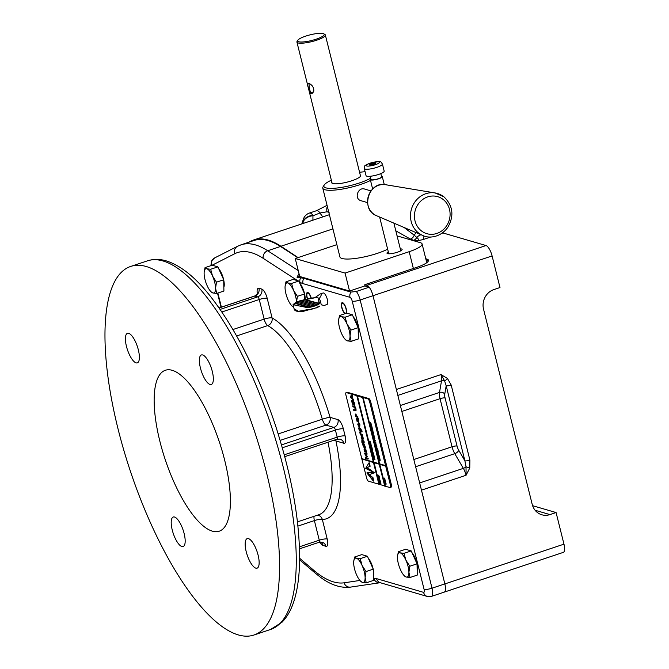 <?xml version="1.0" encoding="UTF-8"?>
<svg xmlns="http://www.w3.org/2000/svg" width="669" height="669" viewBox="0 0 669 669"><rect width="100%" height="100%" fill="white"/><g stroke="black" fill="none" stroke-linecap="round" stroke-linejoin="round"><path stroke-width="1" d="M375.552 163.746L369.547 165L369.965 164.122L373.177 163.044L375.97 162.86L375.552 163.746M373.177 163.044L373.519 164.423M369.965 164.122L370.174 164.959M382.417 164.03L384.182 171.113A9.341 1.999 166 0 1 375.593 175.311A9.341 1.999 166 0 1 366.052 175.638L364.287 168.555C365.266 164.975 362.774 166.589 369.94 163.169C382.225 160.644 380.36 161.329 382.417 164.03A9.341 1.999 166 0 1 373.829 168.228A9.341 1.999 166 0 1 364.287 168.555M380.82 173.622L381.614 176.775A5.477 1.171 166 0 1 376.572 179.233A5.477 1.171 166 0 1 370.977 179.426L370.191 176.273M381.464 176.181A6.18 1.321 166 0 1 382.283 176.608A6.18 1.321 166 0 1 376.614 179.384A6.18 1.321 166 0 1 370.3 179.593A6.18 1.321 166 0 1 370.827 178.832M365.09 285.847L349.544 291.04L299.72 276.481L295.246 258.535L336.867 244.637M397.068 235.881L420.408 242.696A21.926 4.683 166 0 1 422.089 243.934A21.926 4.683 166 0 1 409.185 251.686L345.07 273.094L349.544 291.04M422.089 243.934L426.563 261.88A21.926 4.683 166 0 1 426.262 263.051M345.07 273.094L295.246 258.535M400.296 248.826A7.794 1.664 166 0 1 401.517 248.985A7.794 1.664 166 0 1 402.111 249.42A7.794 1.664 166 0 1 394.953 252.924A7.794 1.664 166 0 1 386.983 253.2A7.794 1.664 166 0 1 388.304 251.82M331.356 180.204A26.308 5.62 -14 0 0 324.197 185.037L323.119 186.743A27.805 5.937 -14 0 0 322.784 188.165L339.927 256.929A27.805 5.937 -14 0 0 377.517 253.3A27.805 5.937 -14 0 0 387.652 249.194M299.67 276.297L296.986 277.192L299.01 273.654M425.777 258.736L426.906 259.07A20.43 4.365 166 0 1 428.469 260.224A20.43 4.365 166 0 1 416.453 267.441L364.797 284.685L364.856 285.931L369.171 287.193L356.351 291.475L350.916 292.085L303.902 278.346L296.986 277.192M248.893 242.203L250.499 241.342A180.471 60.545 71.5 0 1 253.685 239.97A180.471 60.545 71.5 0 1 280.913 246.251L298.065 257.59M444.208 592.132L431.388 596.414A9.818 3.295 -108.5 0 0 432.023 588.193L444.843 583.912A9.818 3.295 71.5 0 1 444.208 592.132L563.323 552.368A9.809 3.286 -108.5 0 0 563.967 544.156L444.86 583.92L421.303 489.499A9.809 3.286 71.5 0 1 421.478 490.151L444.86 583.92A9.809 3.286 71.5 0 1 444.216 592.132A9.809 3.286 71.5 0 1 444.082 592.165M280.52 246.476L267.7 250.758A179.877 60.335 -108.5 0 0 241.049 244.821L253.869 240.539A179.877 60.335 71.5 0 1 280.52 246.476L297.797 257.682M369.171 287.193A9.818 3.295 71.5 0 1 372.984 295.706L396.525 390.119A9.809 3.286 71.5 0 0 396.374 389.475L372.993 295.698L492.1 255.934A9.809 3.286 -108.5 0 0 486.037 245.54L442.911 232.937A294.251 98.711 -108.5 0 0 442.727 232.728M364.797 284.685L366.93 285.312A9.809 3.286 71.5 0 1 372.993 295.698M360.231 174.91A14.952 3.194 166 0 1 360.675 175.454A14.952 3.194 166 0 1 346.952 182.169A14.952 3.194 166 0 1 331.673 182.687A14.952 3.194 166 0 1 331.807 182.001M322.784 188.165A27.805 5.937 -14 0 0 341.232 189.252A27.805 5.937 -14 0 0 370.501 180.429M370.977 190.908L364.605 189.043C357.982 186.743 353.675 198.986 361.176 200.759M324.197 185.037A26.308 5.62 -14 0 0 339.969 187.629A26.308 5.62 -14 0 0 370.668 178.188M365.073 171.732A26.308 5.62 -14 0 0 359.579 172.301M428.394 260.943A20.43 4.365 -14 0 0 427.232 260.392L426.111 260.065M412.062 552.803A11.406 3.83 71.5 0 1 416.829 563.114A11.406 3.83 71.5 0 1 416.954 563.641M417.046 564.042A11.406 3.83 71.5 0 1 417.18 571.426M353.182 316.646A11.406 3.83 71.5 0 1 357.948 326.949A11.406 3.83 71.5 0 1 358.074 327.484M358.166 327.885A11.406 3.83 71.5 0 1 358.3 335.269M218.73 268.737A11.406 3.83 71.5 0 1 223.488 279.04A11.406 3.83 71.5 0 1 223.613 279.575M223.705 279.977A11.406 3.83 71.5 0 1 223.839 287.361M368.276 558.138A11.406 3.83 71.5 0 1 373.034 568.449A11.406 3.83 71.5 0 1 373.16 568.976M373.252 569.378A11.406 3.83 71.5 0 1 373.386 576.762M299.653 282.92A11.406 3.83 71.5 0 1 304.42 293.231A11.406 3.83 71.5 0 1 304.546 293.758M304.638 294.159A11.406 3.83 71.5 0 1 305.148 299.67M321.287 304.83L324.147 305.465L326.94 304.529A6.08 2.04 -108.5 0 0 327.333 299.428A6.08 2.04 -108.5 0 0 323.094 292.997L320.292 293.934C321.923 293.532 321.63 295.004 319.414 298.349L318.62 298.993L319.372 299.294M346.366 392.603L347.345 392.277A2.994 1.004 -108.5 0 0 347.102 392.277L346.124 392.603A2.994 1.004 71.5 0 1 346.366 392.603L357.33 395.805L356.886 395.956L373.519 462.338L379.131 463.977L362.682 397.654L379.223 464.002L385.152 465.959L379.29 464.236L384.767 486.212L379.189 464.211L373.578 462.572L378.963 484.515L373.486 462.547L361.327 458.775L373.427 462.312L356.886 395.956M347.345 392.277L368.836 398.557L367.858 398.883A2.994 1.004 71.5 0 1 369.706 402.052L385.545 465.574L385.093 465.716M369.706 402.052L370.685 401.726A2.994 1.004 -108.5 0 0 368.836 398.557M370.685 401.726L391.348 484.615L390.37 484.941A2.994 1.004 71.5 0 1 390.178 487.442A2.994 1.004 71.5 0 1 389.935 487.442L384.767 486.212M390.913 487.116A2.994 1.004 -108.5 0 0 391.156 487.116A2.994 1.004 -108.5 0 0 391.348 484.615M345.053 313.677A5.887 1.974 71.5 0 1 341.809 307.84A5.887 1.974 71.5 0 1 342.127 302.664A5.887 1.974 71.5 0 1 342.603 302.672A5.887 1.974 71.5 0 1 345.731 307.23A5.887 1.974 71.5 0 1 346.408 313.226L345.488 313.268A5.252 1.764 71.5 0 1 341.984 307.665A5.252 1.764 71.5 0 1 342.177 303.341A5.252 1.764 71.5 0 1 345.664 307.69A5.252 1.764 71.5 0 1 345.488 313.268M307.422 299.018A5.887 1.974 71.5 0 1 307.33 292.495A5.887 1.974 71.5 0 1 307.799 292.504A5.887 1.974 71.5 0 1 311.252 298.048M136.075 362.857A15.571 5.227 71.5 0 1 126.909 348.056A15.571 5.227 71.5 0 1 127.461 333.329A15.571 5.227 71.5 0 1 128.716 333.338A15.571 5.227 71.5 0 1 137.873 348.131A15.571 5.227 71.5 0 1 137.329 362.866A15.571 5.227 71.5 0 1 136.075 362.857M210.033 384.466A15.571 5.227 71.5 0 1 200.876 369.664A15.571 5.227 71.5 0 1 201.428 354.938A15.571 5.227 71.5 0 1 202.674 354.946A15.571 5.227 71.5 0 1 211.839 369.74A15.571 5.227 71.5 0 1 211.287 384.474A15.571 5.227 71.5 0 1 210.033 384.466M255.834 568.148A15.571 5.227 71.5 0 1 246.669 553.347A15.571 5.227 71.5 0 1 247.221 538.62A15.571 5.227 71.5 0 1 248.475 538.629A15.571 5.227 71.5 0 1 257.64 553.43A15.571 5.227 71.5 0 1 257.088 568.157A15.571 5.227 71.5 0 1 255.834 568.148M181.868 546.54A15.571 5.227 71.5 0 1 172.711 531.738A15.571 5.227 71.5 0 1 173.263 517.012A15.571 5.227 71.5 0 1 174.509 517.02A15.571 5.227 71.5 0 1 183.674 531.822A15.571 5.227 71.5 0 1 183.13 546.548A15.571 5.227 71.5 0 1 181.868 546.54M421.303 489.499L396.525 390.119M146.344 266.538A194.328 65.186 71.5 0 1 260.718 451.257A194.328 65.186 71.5 0 1 253.819 635.065A194.328 65.186 71.5 0 1 130.447 471.386A194.328 65.186 71.5 0 1 130.731 266.421A194.328 65.186 71.5 0 1 146.344 266.538M172.217 370.308A84.854 28.466 71.5 0 1 222.158 450.939A84.854 28.466 71.5 0 1 219.164 531.228A84.854 28.466 71.5 0 1 165.285 459.787A84.854 28.466 71.5 0 1 165.402 370.258A84.854 28.466 71.5 0 1 172.217 370.308M395.805 230.813L410.448 239.109L413.676 240.296L412.974 240.531M563.967 544.156L556.081 512.546L532.591 505.68M556.081 512.546L549.951 514.595A15.696 14.4 106.3 0 1 541.84 514.779A15.696 14.4 106.3 0 1 532.215 504.401L483.536 309.145A15.696 14.4 106.3 0 1 493.847 289.593L499.986 287.545L492.1 255.934M329.474 214.992L329.6 215.485M397.846 395.412L441.523 380.828A9.809 3.286 71.5 0 0 440.988 374.581L444.601 380.895A3.922 1.43 -48.3 0 0 447.452 378.462L440.988 374.581L396.374 389.475M400.363 405.506L439.508 392.435A3.922 3.136 -170.1 0 1 444.734 394.2L446.19 385.796L444.601 380.895A3.922 3.136 -170.1 0 0 441.523 380.828L439.508 392.435A9.809 3.286 -108.5 0 0 440.051 398.691L452.043 446.767A9.809 3.286 -108.5 0 0 454.778 453.666A3.922 1.957 149.7 0 0 458.683 450.17L464.896 460.816A3.922 0.836 -14 0 0 469.897 460.088L451.199 385.068A3.922 0.836 166 0 1 446.19 385.796L464.896 460.816L466.017 466.795L466.084 475.258L469.772 467.982L466.017 466.795A3.922 1.957 149.7 0 1 463.349 468.359L419.672 482.943M430.769 236.993L423.234 239.51L424.012 235.948M442.911 232.937L442.042 233.23M302.438 223.689L303.007 222.167A9.809 8.697 -157.1 0 1 303.601 218.512L303.601 218.512A9.809 9.809 0 0 1 309.53 213.026A9.809 3.286 -108.5 0 1 312.883 215.343A9.809 6.916 169.8 0 0 303.007 222.167L303.082 222.585A9.809 6.916 -10.2 0 1 312.958 215.761L319.966 212.985L327.041 211.78L329.131 212.357M302.714 223.597L303.09 222.585L303.308 223.404M403.691 227.184L414.228 235.212A9.809 7.66 -34.3 0 1 416.227 232.678M423.234 239.51L417.397 240.882C418.861 240.046 418.652 238.9 416.754 237.445A5.887 5.143 -80.8 0 1 413.676 240.296L417.397 240.882M421.002 234.719A9.809 7.894 167.3 0 0 416.754 237.445L414.228 235.212A5.887 4.959 -61.5 0 1 410.448 239.109L409.353 239.469M327.325 206.387A9.809 7.426 55.1 0 0 327.041 211.78M307.623 298.951A5.252 1.764 71.5 0 1 307.188 297.496A5.252 1.764 71.5 0 1 307.372 293.173A5.252 1.764 71.5 0 1 311.043 298.09M408.91 572.212L410.022 577.506L406.2 577.029A12.753 4.273 -108.5 0 0 408.91 572.212A12.753 4.273 -108.5 0 0 405.891 560.129L409.821 566.242L408.91 572.212M397.511 556.198L398.381 551.691L400.171 552.853L404.001 553.338L405.891 560.129A12.753 4.273 -108.5 0 0 400.171 552.853A12.753 4.273 -108.5 0 0 397.503 556.257A12.753 4.273 -108.5 0 0 397.461 557.662A12.753 4.273 -108.5 0 0 400.48 569.754A12.753 4.273 -108.5 0 0 403.859 575.298A12.753 4.273 -108.5 0 0 406.2 577.029L404.402 575.867M398.381 551.691L405.598 549.282L411.218 550.922L404.001 553.338M411.218 550.922L417.046 563.833L409.821 566.242M417.046 563.833L417.247 575.097L410.022 577.506M350.021 336.055L351.141 341.349L347.32 340.872A12.753 4.273 -108.5 0 0 350.021 336.055A12.753 4.273 -108.5 0 0 347.01 323.972L350.941 330.085L350.021 336.055M338.631 320.041L339.501 315.534L341.29 316.696L345.12 317.173L347.01 323.972A12.753 4.273 -108.5 0 0 341.29 316.696A12.753 4.273 -108.5 0 0 338.623 320.1A12.753 4.273 -108.5 0 0 338.581 321.505A12.753 4.273 -108.5 0 0 341.591 333.597A12.753 4.273 -108.5 0 0 344.978 339.141A12.753 4.273 -108.5 0 0 347.32 340.872L345.522 339.71M339.501 315.534L346.718 313.125L352.337 314.764L345.12 317.173M352.337 314.764L358.158 327.676L350.941 330.085M358.158 327.676L358.367 338.94L351.141 341.349M215.569 288.147L216.689 293.44L212.859 292.963A12.753 4.273 -108.5 0 0 215.569 288.147A12.753 4.273 -108.5 0 0 212.558 276.063L216.48 282.176L215.569 288.147M204.17 272.132L205.04 267.625L206.83 268.787L210.66 269.264L212.558 276.063A12.753 4.273 -108.5 0 0 206.83 268.787A12.753 4.273 -108.5 0 0 204.162 272.191A12.753 4.273 -108.5 0 0 204.12 273.596A12.753 4.273 -108.5 0 0 207.139 285.688A12.753 4.273 -108.5 0 0 210.526 291.232A12.753 4.273 -108.5 0 0 212.859 292.963L211.07 291.801M205.04 267.625L212.257 265.217L217.885 266.856L210.66 269.264M217.885 266.856L223.705 279.767L216.48 282.176M223.705 279.767L223.906 291.032L216.689 293.44M365.115 577.548L366.236 582.841L362.406 582.365A12.753 4.273 -108.5 0 0 365.115 577.548A12.753 4.273 -108.5 0 0 362.096 565.464L366.027 571.577L365.115 577.548M353.717 561.534L354.587 557.026L356.376 558.189L360.206 558.674L362.096 565.464A12.753 4.273 -108.5 0 0 356.376 558.189A12.753 4.273 -108.5 0 0 353.709 561.592A12.753 4.273 -108.5 0 0 353.667 562.997A12.753 4.273 -108.5 0 0 356.686 575.089A12.753 4.273 -108.5 0 0 360.073 580.633A12.753 4.273 -108.5 0 0 362.406 582.365L360.616 581.202M354.587 557.026L361.804 554.618L367.423 556.257L360.206 558.674M367.423 556.257L373.252 569.168L366.027 571.577M373.252 569.168L373.453 580.433L366.236 582.841M293.783 307.146L291.993 305.984M296.492 302.129A12.753 4.273 -108.5 0 0 293.482 290.246A12.753 4.273 -108.5 0 0 287.762 282.97A12.753 4.273 -108.5 0 0 285.094 286.374A12.753 4.273 -108.5 0 0 285.053 287.779A12.753 4.273 -108.5 0 0 288.063 299.871A12.753 4.273 -108.5 0 0 291.45 305.415A12.753 4.273 -108.5 0 0 293.666 307.104M285.094 286.315L285.964 281.808L287.762 282.97L291.584 283.455L293.482 290.246L297.412 296.359L296.492 302.329M285.964 281.808L293.189 279.399L298.809 281.039L291.584 283.455M298.809 281.039L304.629 293.95L297.412 296.359M304.629 293.95L304.755 299.745L314.622 297.847L320.292 293.934M309.789 309.772L309.538 309.329L308.091 309.555L309.571 309.705L308.392 309.898M308.091 309.555L298.357 311.311L294.092 308.802C294.393 311.06 297.437 311.913 303.233 311.369L308.417 309.889M309.663 309.73L311.988 309.195L309.538 309.329M312.013 309.22L311.704 308.894L314.371 308.2L311.704 308.894M309.78 309.764L317.9 307.263M316.119 308.008L318.143 306.745L316.103 307.623M317.775 307.297L319.673 306.134M317.8 307.314L319.397 306.31M317.716 307.28L319.849 306.042M318.62 298.993L318.854 303.3L319.523 303.693L320.242 300.64L321.271 304.771M318.586 303.709L318.896 304.152L318.544 303.693L317.006 304.445L317.675 304.855L319.523 303.693M317.081 304.454L313.502 305.817L313.903 306.31L317.675 304.855M313.493 305.817L308.953 306.895L309.061 307.439L311.236 307.004M294.092 308.81L293.055 304.679L307.606 307.665L309.061 307.439M311.302 306.385L311.227 307.004L313.903 306.31M308.911 306.946L295.171 302.948L294.962 303.408M308.861 306.87L307.723 307.021L307.615 307.665M306.243 299.896L318.854 303.3M302.622 300.557L302.321 300.23L304.554 299.687L318.427 303.659M298.223 301.828L304.554 299.687M298.123 301.476L300.021 300.766L315.199 305.106M296.559 302.154L298.207 301.443L313.485 305.817M294.477 303.408L296.526 302.137L311.102 306.31M294.761 303.316C291.784 304.629 296.108 305.858 307.723 307.021L294.761 303.316L294.335 303.868L295.171 302.948M318.369 303.642L304.755 299.745M317.006 304.445L302.346 300.256M319.414 298.349L315.567 297.245M311.026 306.293L296.61 302.171M336.089 78.081L336.908 81.392M297.789 40.274L297.103 41.353A14.651 3.128 -14 0 0 296.927 42.105A14.651 3.128 -14 0 0 311.896 41.595A14.651 3.128 -14 0 0 325.351 35.014A14.651 3.128 -14 0 0 324.841 34.437L323.737 33.81A13.706 2.927 -14 0 0 322.625 33.45A13.706 2.927 -14 0 0 308.735 35.206A13.706 2.927 -14 0 0 297.789 40.274A13.706 2.927 -14 0 0 311.629 40.5A13.706 2.927 -14 0 0 323.737 33.81M308.325 87.781C309.772 94.262 311.603 95.374 313.811 91.118C313.903 87.907 312.615 85.507 309.948 83.909C307.548 82.68 307.004 83.976 308.325 87.781L309.287 87.664L308.961 83.792L310.249 84.093M313.853 90.833L312.281 93.024C310.817 92.924 309.822 91.135 309.287 87.664M385.152 465.959L385.603 465.808L390.37 484.941M379.808 464.395L383.705 480.033L384.215 480.643L384.792 480.25L383.939 479.949M383.713 480.083L384.483 483.143M384.784 484.49L385.921 484.824L385.712 483.988L384.867 482.734L384.491 483.244L385.21 486.062M384.491 483.244L385.311 482.583L384.934 483.093L385.311 482.583L386.155 483.838L385.921 484.824M384.616 480.033L385.168 479.882L384.826 480.509M384.642 480.576L385.085 480.426M384.324 481.546L384.474 480.994L385.152 482.55L384.984 481.061L384.474 480.994L384.918 480.844L384.767 481.404L385.428 480.911L385.26 482.508M385.152 482.55L385.244 482.04L385.695 481.889L385.603 482.399M384.374 478.092L383.897 478.226L384.341 478.084L384.098 478.72L384.399 478.176M384.065 478.285L384.959 478.962L384.734 479.631L384.959 478.962L384.065 478.285L384.249 479.497L383.931 478.243M370.425 426.772L363.125 397.503L367.858 398.883M370.501 427.081L371.747 432.057M371.822 432.366L372.115 433.537M372.207 433.905L372.574 435.385M372.583 435.435L373.561 439.332M373.912 440.754L374.64 443.672M374.724 444.015L377.182 453.875L377.692 454.485L378.269 454.092L377.416 453.799M377.199 453.925L378.236 458.098M378.353 458.558L378.754 460.322L379.9 460.657L378.855 460.08L379.658 459.687L378.462 458.457L380.034 459.26L379.298 459.929L380.268 460.213L379.9 460.657M378.796 460.331L379.674 463.851L385.545 465.574M370.141 424.664L370.383 424.029L370.777 425.576L370.383 424.029L370.827 423.878L370.584 424.514L370.885 423.97M370.551 424.087L371.446 424.756L370.777 425.576M373.461 437.986L373.611 437.434L374.297 438.989L374.122 437.501L373.611 437.434L374.055 437.283L373.904 437.844L374.565 437.35L374.406 438.948M374.297 438.989L374.389 438.479L374.832 438.329L374.74 438.839M369.681 422.649L371.078 423.36L370.71 423.795L369.681 422.649L369.882 423.552L370.71 423.795M375.51 446.19L375.66 445.638L376.338 447.185L376.17 445.696L375.66 445.638L376.103 445.487L375.953 446.039L376.614 445.554L376.446 447.151M376.338 447.185L376.43 446.683L376.873 446.532L376.781 447.034M370.576 426.412L371.27 425.676L371.019 426.262L371.27 425.676L372.056 427.257L371.604 427.407L370.827 425.819L370.802 426.906L370.392 426.789L371.604 427.407M376.262 449.15L377.04 450.755L377.241 449.727L377.517 450.839L376.973 449.359L376.262 449.15L377.425 449.208L378.06 450.095L377.642 450.789M377.517 450.839L377.609 450.245L378.06 450.095L377.96 450.689M371.262 427.951L372.474 428.954L371.479 428.678L371.128 428.193L371.713 427.826L371.144 427.658L371.454 429.866L372.282 430.108L371.379 429.189L372.031 429.105M371.822 429.038L372.658 429.674L372.282 430.108M370.994 428.101L371.588 427.508L371.437 427.951L372.156 427.675L371.78 428.11M377.274 450.68L378.144 451.692L376.672 450.697L376.873 451.6L377.701 451.843M371.563 430.318L372.901 430.66L371.563 430.318L372.474 431.262L371.905 431.681L372.416 431.831L372.457 430.811M372.784 430.627L373.051 431.204L372.416 431.831M371.839 431.396L372.482 431.304M378.211 457.019L378.361 456.467L379.039 458.014L378.871 456.526L378.361 456.467L378.805 456.317L378.654 456.868L379.315 456.383L379.147 457.981M379.039 458.014L379.574 457.362L379.482 457.872M371.713 432.065L373.294 432.249L372.784 433.52L373.678 433.78L373.31 434.231L372.34 433.671L372.85 432.4L371.713 432.065L372.683 432.617L372.165 433.897L373.31 434.231M378.202 458.106L379.867 458.583L378.202 458.106L379.457 459.486L378.637 459.862M372.784 435.185L373.085 436.004L373.595 435.385L372.784 435.185L373.503 435.385M373.486 435.394L374.038 435.243L373.695 435.87M373.511 435.929L373.954 435.787M373.561 435.945L374.481 436.999L373.009 435.996L373.21 436.907L374.038 437.15M374.205 438.923L375.46 440.93L374.473 440.637L373.762 439.065L373.871 440.746L375.016 441.08M375 442.886L375.434 443.681L375.092 442.284L375.535 442.134L375.97 442.911L375.51 443.656M375.434 443.681L375.526 443.054L375.97 442.911L375.878 443.53M374.665 442.828L375.217 442.217M374.607 443.681L375.476 443.723L374.607 443.681L375.075 444.049M375.05 444.199L376.455 444.91L376.078 445.345L375.05 444.199L375.25 445.102L376.078 445.345M376.689 447.252L376.204 447.385L376.647 447.235L376.404 447.87L376.706 447.335M376.371 447.444L377.274 448.113L377.04 448.79L377.274 448.113L376.371 447.444L376.555 448.648L376.237 447.394M377.86 451.943L377.375 452.077L377.818 451.926L377.575 452.562L377.876 452.027M377.542 452.135L378.437 452.804L378.211 453.482L378.437 452.804L377.542 452.135L377.726 453.348L377.408 452.085M377.96 453.624L378.654 453.724L378.303 454.36M378.119 454.418L378.562 454.268M378.127 455.422L378.562 456.216L378.211 454.82L378.654 454.669L379.097 455.438L378.629 456.191M378.562 456.216L379.097 455.438L379.005 456.066M377.793 455.355L378.345 454.753M373.352 462.011L361.77 458.625L345.932 395.103A2.994 1.004 71.5 0 1 346.124 392.603M356.452 418.786L357.213 418.259L356.895 418.635L358.333 418.585L358.074 419.471L357.89 418.735L356.452 418.786L357.112 421.612L356.987 419.154L358.542 422.264M358.341 419.271L358.785 422.181M358.651 427.934L360.558 428.219L362.155 431.848L361.712 431.99L360.114 428.361L358.651 427.934L359.086 429.849L360.432 432.049L361.369 431.555M359.738 432.207L360.466 432.141L361.143 434.198L362.314 434.532L362.498 435.276L360.691 434.34L359.738 432.207L360.399 434.942L362.046 435.427M364.011 449.091L364.764 448.556L364.454 448.941L365.884 448.891L365.625 449.777L365.441 449.033L364.011 449.091L364.664 451.909L364.538 449.459L366.102 452.57M365.901 449.576L366.344 452.487M351.953 394.936L352.396 394.785L352.772 398.548L353.725 400.095L353.274 400.246L352.329 398.699L351.953 394.936L350.288 396.424L350.548 397.461L353.274 400.246M364.48 453.331L367.122 453.825L366.871 454.753L366.671 453.975L364.48 453.331L366.344 456.283L365.508 457.487L365.776 458.549L367.975 459.193L367.791 458.466L365.901 457.905L366.671 456.199L364.973 454.201L366.871 454.753M365.734 454.418L367.231 456.517L366.344 457.763L368.234 458.315L367.975 459.193M351.392 400.438L352.931 404.829L353.031 401.45L354.411 405.289L353.408 401.367L352.789 400.622L352.697 404.009L351.392 400.438L352.187 400.388L353.14 403.859M352.998 400.555L354.486 403.022L354.854 405.146L354.411 405.289M353.483 401.3L353.508 404.678L352.931 404.829M362.782 444.183L363.526 444.124L363.275 445.738L362.782 444.183L363.024 445.621L364.145 447.486M363.61 444.525L364.271 444.183L365.508 447.728L365.065 447.879L363.827 444.325L363.852 446.649L363.275 445.738M364.446 445.604L364.413 447.394M353.583 409.637L355.314 409.871L353.583 409.637L353.776 410.423L355.657 410.415L354.829 407.103L352.655 405.916L354.411 406.15L355.908 408.675L356.1 410.264L355.54 410.657M361.82 440.645L361.912 442.769L362.514 443.413L363.501 443.238L363.727 442.033L363.208 441.047L363.501 442.435L362.439 442.242L361.82 440.645L362.498 440.562L362.882 442.092L363.526 442.276M363.208 441.047L363.903 440.971L364.17 441.883L364.137 443.095L363.501 443.238M355.214 414.086L355.95 414.027L356.619 416.076L357.79 416.419L357.974 417.155L356.176 416.227L355.214 414.086L355.883 416.829L357.53 417.305M361.946 436.514L362.673 439.224L362.339 439.558L361.536 436.313L361.093 437.902L362.506 440.302C362.999 440.737 363.091 440.043 362.782 438.228L361.946 436.514L362.698 436.456L363.225 438.078L362.949 440.152M361.461 436.247L362.054 436.481M362.238 437.208L362.682 438.981M358.634 423.243L359.37 425.952L359.027 426.278L358.224 423.042L357.79 424.631L359.203 427.031C359.696 427.466 359.788 426.772 359.47 424.949L358.634 423.243L359.387 423.184L359.922 424.807L359.646 426.881M358.149 422.975L358.743 423.209M358.927 423.937L359.37 425.71M378.888 484.214L368.443 481.162A2.994 1.004 71.5 0 1 366.604 478.001L361.904 459.16M361.77 458.625L361.327 458.775M366.855 472.941L372.959 477.549L373.804 480.952L373.361 481.103L366.855 472.941L372.516 477.699L373.361 481.103M368.845 462.981L369.288 462.839L370.141 466.234L365.7 468.325L368.845 462.981L369.689 466.385L365.7 468.325M367.808 468.074L374.59 472.782L366.336 468.785L367.808 468.074L374.59 472.782L369.422 474.564L367.398 472.807L373.837 472.766M356.978 395.981L357.422 395.839L373.963 462.187L373.519 462.338M374.096 462.722L379.507 484.398L379.055 484.54M373.963 462.187L379.055 463.676M357.422 395.839L362.59 397.62M379.674 463.851L379.223 464.002M363.125 397.503L362.682 397.654M369.179 441.139L370.584 441.858L370.208 442.293L369.179 441.139L369.388 442.05L370.208 442.293M370.082 444.91L370.777 444.166L370.526 444.76L370.777 444.166L371.554 445.755L371.111 445.905L370.325 444.316L370.308 445.403L369.898 445.278L371.111 445.905M370.768 446.449L371.981 447.452L370.986 447.176L370.634 446.691L371.211 446.315L370.651 446.148L370.961 448.364L371.788 448.606L370.885 447.686L371.538 447.603M371.002 447.444L372.156 448.171L371.788 448.606M370.501 446.591L371.094 446.006L370.944 446.449L371.663 446.173L371.287 446.599M371.069 448.807L372.407 449.158L371.069 448.807L371.981 449.76L371.412 450.178L371.922 450.321L371.964 449.309M372.282 449.125L372.558 449.702L371.922 450.321M371.337 449.894L371.989 449.802M371.211 450.563L372.8 450.747L372.29 452.018L373.185 452.277L372.809 452.721L371.847 452.169L372.357 450.889L371.211 450.563L372.181 451.115L371.671 452.386L372.809 452.721M372.282 453.682L372.591 454.494L373.101 453.883L372.282 453.682L373.001 453.883M372.984 453.891L373.545 453.733L373.202 454.368M373.009 454.427L373.461 454.276M373.068 454.443L373.988 455.497L372.516 454.494L372.717 455.397L373.536 455.639M373.712 457.412L374.966 459.427L373.979 459.135L373.269 457.563L373.377 459.235L374.523 459.57M370.367 442.385L369.882 442.518L370.333 442.368L370.091 443.012L370.392 442.468M370.057 442.577L370.952 443.254L370.726 443.923L370.952 443.254L370.057 442.577L370.233 443.79L369.924 442.535M373.578 457.27L373.059 456.25L373.795 457.479L373.62 456.325L374.147 456.141L373.118 455.932L373.561 455.781L373.411 456.333L374.071 455.848L373.904 457.445M373.795 457.479L374.339 456.827L374.247 457.337M384.591 485.886L379.507 484.398M377.968 476.529L378.202 475.893L378.604 477.449L378.202 475.893L378.654 475.743L378.411 476.378L378.713 475.843M378.378 475.952L379.273 476.621L378.604 477.449M378.855 481.203L380.444 481.387L380.067 481.831L380.753 482.633L379.95 483.026L380.92 483.311L380.552 483.754L379.507 483.169L380.31 482.784L379.114 481.555L379.992 481.538L378.855 481.203L380.101 482.575L379.407 483.419L380.552 483.754M377.952 477.582L379.54 477.766L379.156 478.176L377.952 477.582L379.047 479.255L379.156 478.176M379.499 478.001L379.047 479.255M378.863 480.15L379.54 479.33L379.315 479.999L379.54 479.33L380.176 480.25L379.942 480.911L380.176 480.25L379.097 479.481L379.499 481.061M377.324 475.049L378.905 475.233L378.537 475.667L377.324 475.049L378.537 475.667M372.959 477.549L372.516 477.699M370.141 466.234L369.689 466.385M367.398 472.807L374.147 472.933L369.422 474.564M378.437 477.106L378.202 476.169L378.437 477.106M378.687 475.759L378.244 475.902M359.387 423.184L358.944 423.326M358.024 424.74L358.191 423.703L358.818 426.22L358.417 424.606M358.668 422.892L358.224 423.042M359.203 427.031L359.872 426.889M362.506 440.302L363.183 440.16M361.503 436.974L362.13 439.491L361.369 436.974M361.979 436.163L361.536 436.313M362.698 436.456L362.247 436.606M357.79 416.419L357.346 416.57M356.619 416.076L356.176 416.227M355.958 414.061L355.515 414.211M355.95 414.027L355.507 414.17M362.882 442.092L362.439 442.242M362.498 440.562L362.054 440.712M363.903 440.971L363.459 441.122M352.655 405.916L352.847 406.693L354.721 407.505L355.306 409.896M355.088 410.808L356.1 410.264M355.281 406.953L354.829 407.103M363.969 447.544L364.053 445.094L365.065 447.879M363.526 444.124L363.075 444.266M363.535 444.166L363.091 444.308M353.592 403.323L353.148 403.466M353.349 401.977L352.906 402.128L353.031 401.45M352.822 403.248L352.839 403.959M352.195 400.438L351.752 400.589M352.187 400.388L351.735 400.539M367.122 453.825L366.671 453.975M367.114 456.057L366.671 456.199M367.231 456.517L366.788 456.668M366.344 457.763L365.901 457.905M368.234 458.315L367.791 458.466M353.525 399.301L353.081 399.452M352.772 398.548L352.329 398.699M352.137 396.006L351.693 396.157M350.673 397.043L351.501 396.324L352.011 398.389L350.673 397.043L351.819 397.595M351.551 396.525L351.116 396.893M352.605 395.613L352.162 395.764M365.901 452.637L365.625 449.777M365.224 449.66L365.692 451.868L364.764 449.526L365.224 449.66M365.207 449.376L365.65 450.914L365.207 451.065M365.65 450.914L366.135 451.717M365.884 448.891L365.441 449.033M373.478 456.735L373.31 456.258L373.695 456.659M372.968 456.484L373.411 457.328M360.466 432.141L360.022 432.291M360.474 432.182L360.031 432.333M361.143 434.198L360.691 434.34M362.314 434.532L361.862 434.683M369.648 443.154L369.882 442.518L370.283 444.074L370.509 443.396L370.283 444.074M360.432 432.049L360.817 430.568L360.265 429.097L361.712 431.99M360.031 429.03L360.231 431.279L359.136 428.762L360.031 429.03M359.579 428.612L360.675 431.137M378.186 456.057L378.487 455.388M378.152 455.714L378.57 455.631M358.341 422.331L358.074 419.471M357.664 419.354L358.132 421.562L357.204 419.22L357.664 419.354M357.656 419.07L358.099 420.617L357.656 420.768M358.099 420.617L358.576 421.42M358.333 418.585L357.89 418.735M378.654 453.724L378.202 453.875M378.018 453.85L377.575 453.992M373.695 457.42L373.068 457.914M373.846 459.093L373.352 457.88L373.846 459.093M374.891 459.118L374.448 459.269M374.423 458.984L373.979 459.135M377.132 452.712L377.375 452.077L377.768 453.632L377.993 452.955L377.768 453.632M377.366 452.353L377.6 453.289L377.366 452.353M373.912 455.213L373.469 455.355M373.11 454.477L372.666 454.627M375.961 448.021L376.204 447.385L376.597 448.941L376.823 448.263L376.597 448.941M372.842 453.565L372.399 453.716M372.909 453.858L372.466 454M373.545 453.733L373.101 453.883M375.652 444.183L375.209 444.333M376.455 444.91L376.011 445.061M372.29 452.018L371.847 452.169M372.884 451.057L372.432 451.207M373.185 452.277L372.742 452.428M372.8 450.747L372.357 450.889M375.476 443.723L375.025 443.873M375.242 443.589L374.799 443.739M372.34 448.899L371.897 449.05M375.066 443.53L375.359 442.853M371.914 447.168L371.462 447.318M372.156 448.171L371.713 448.314M371.663 446.173L371.211 446.315M374.924 440.486L374.473 440.637M374.188 438.923L373.561 439.416M374.188 439.993L373.929 440.478L373.846 439.382L374.188 439.993M375.384 440.62L374.941 440.771M370.852 445.445L370.208 444.977L370.835 445.153M370.852 444.467L370.409 444.609M370.651 444.826L371.069 445.37M371.387 445.462L370.944 445.604M371.487 445.487L371.044 445.638M373.603 435.987L373.16 436.129M374.406 436.715L373.963 436.865M370.584 441.858L370.141 442.008M369.781 441.13L369.338 441.272M374.038 435.243L373.595 435.385M373.411 435.36L372.959 435.511M373.335 435.067L372.892 435.218M380.034 459.26L379.591 459.411M380.101 459.536L379.658 459.687M379.298 459.929L378.855 460.08M380.268 460.213L379.825 460.364M379.791 458.29L379.348 458.441M373.377 432.567L372.934 432.709M373.294 432.249L372.85 432.4M373.678 433.78L373.235 433.93M372.784 433.52L372.34 433.671M378.545 456.785L378.955 457.713L378.545 456.785M372.834 430.41L372.39 430.552M378.077 451.408L377.625 451.558M372.156 427.675L371.713 427.826M372.658 429.674L372.207 429.824M372.407 428.67L371.964 428.821M377.04 450.755L377.508 450.546M377.165 450.388L376.547 449.919L376.731 449.535L377.157 450.086M377.174 449.384L376.731 449.535M376.99 449.769L377.4 450.304M371.328 426.655L370.701 426.479L371.345 426.947M371.989 426.989L371.538 427.14M371.88 426.964L371.437 427.115M371.345 425.969L371.571 426.872M375.853 445.955L376.262 446.884L375.853 445.955M370.275 422.632L369.832 422.783M371.078 423.36L370.634 423.51M373.804 437.76L374.214 438.68L373.804 437.76M385.587 483.98L385.712 484.481L384.842 484.222L384.642 483.344L385.252 483.235L385.587 483.98M385.386 482.901L385.637 484.18M385.285 484.072L384.842 484.222M385.085 483.202L384.642 483.344L384.943 483.051M370.609 425.241L370.375 424.305L370.609 425.241M370.86 423.887L370.417 424.037M385.168 479.882L384.725 480.033M384.541 479.999L384.09 480.15M384.667 481.32L385.076 482.24L384.667 481.32M383.655 478.87L383.897 478.226L384.29 479.782L384.516 479.113L384.29 479.782M380.686 482.357L380.235 482.508M380.753 482.633L380.31 482.784M379.95 483.026L379.507 483.169M380.92 483.311L380.477 483.453M380.444 481.387L379.992 481.538M379.172 478.594L378.545 478.427L378.763 478.059L379.172 478.895M379.54 477.766L379.089 477.909M379.206 477.909L379.415 478.812M379.624 480.702L378.98 480.191L379.172 479.782L379.616 480.359M379.624 479.631L379.172 479.782M379.432 480.041L379.867 480.618M378.905 475.233L378.462 475.383M370.141 163.169A6.849 1.463 166 0 1 379.365 162.542A6.849 1.463 166 0 1 368.761 166.088A6.849 1.463 166 0 1 370.141 163.169M409.185 251.686L413.367 268.47M211.948 265.317L234.76 253.718A173.647 58.253 71.5 0 1 263.185 258.326L297.722 280.721M221.38 307.138L217.868 293.047M319.958 542.074A8.722 2.927 -108.5 0 0 323.094 545.486L325.945 546.322A8.722 2.927 -108.5 0 0 327.208 539.03L322.324 519.428A107.007 35.892 -108.5 0 0 335.955 440.955L343.849 443.263A8.722 2.927 -108.5 0 0 345.12 435.971L343.356 428.879A8.722 2.927 -108.5 0 0 337.962 419.647L330.068 417.339A107.007 35.892 -108.5 0 0 272.091 317.942L267.199 298.341A8.722 2.927 -108.5 0 0 261.813 289.1L258.962 288.264A8.722 2.927 -108.5 0 0 257.348 293.942M359.905 580.449L344.092 582.808A173.647 58.253 71.5 0 1 313.677 570.222L299.637 558.264M299.051 281.59L299.904 282.142A45.442 15.245 -108.5 0 0 302.99 283.614L350.004 297.345A3.588 1.204 71.5 0 1 352.22 301.15L424.079 589.356A3.588 1.204 71.5 0 1 423.561 592.358L376.547 578.626A45.442 15.245 -108.5 0 0 373.77 578.384L373.419 578.434M372.984 295.706L360.165 299.988A9.818 3.295 -108.5 0 0 356.351 291.475M350.004 297.345A6.23 5.712 -73.7 0 1 350.916 292.085M352.22 301.15A6.23 1.33 -14 0 0 360.165 299.988L432.023 588.193A6.23 1.33 -14 0 1 424.079 589.356M302.99 283.614A6.23 5.712 -73.7 0 1 303.902 278.346M299.904 282.142A6.23 5.411 -57 0 1 300.682 277.76M298.249 270.577L267.7 250.758A6.23 5.411 -57 0 0 263.185 258.326M270.51 629.487L282.025 622.22C287.436 616.667 291.55 609.191 294.352 599.784C297.521 589.255 299.26 576.678 299.587 562.044C300.063 521.937 291.968 476.211 275.285 424.882C257.64 372.424 236.274 329.892 211.178 297.287C195.841 277.643 180.873 265.518 166.263 260.893C159.715 258.936 153.435 258.92 147.431 260.851A194.328 65.186 71.5 0 1 163.044 260.969A194.328 65.186 71.5 0 1 277.418 445.688A194.328 65.186 71.5 0 1 270.51 629.487L253.819 635.065M280.16 440.394L325.979 425.099A6.23 5.712 106.3 0 0 330.068 417.339A6.23 0.652 -16.3 0 0 322.316 419.195A6.23 2.091 -108.5 0 0 325.979 425.099L333.873 427.407A2.492 0.836 71.5 0 1 335.412 430.05L337.176 437.133A6.23 1.33 166 0 1 345.12 435.971M284.258 454.803L337.176 437.133A2.492 0.836 71.5 0 1 337.017 439.215L340.036 439.14A6.23 5.712 106.3 0 1 343.849 443.263M281.49 444.893L333.873 427.407A6.23 5.712 106.3 0 0 337.962 419.647M343.356 428.879A6.23 1.33 -14 0 0 335.412 430.05L282.31 447.778M314.104 516.309A6.23 2.091 -108.5 0 0 314.38 520.591L319.272 540.192A6.23 1.33 166 0 1 327.208 539.03M299.444 546.816L319.272 540.192A2.492 0.836 71.5 0 1 319.105 542.283L322.124 542.199A6.23 5.712 106.3 0 1 325.945 546.322M333.17 440.503A6.23 1.99 168.4 0 1 335.955 440.955A6.23 5.712 106.3 0 0 335.512 439.717M297.922 526.085L314.38 520.591A6.23 1.33 166 0 1 322.324 519.428A6.23 5.829 90.1 0 0 317.641 515.13M328.019 442.217A100.776 33.801 71.5 0 1 318.804 514.737L297.454 521.87M320.668 542.007A6.23 5.712 -73.7 0 1 323.094 545.486M254.504 296.15A2.492 0.836 71.5 0 1 254.663 296.024A2.492 0.836 71.5 0 1 254.864 296.033L257.716 296.86A6.23 5.712 106.3 0 0 261.813 289.1M220.126 309.413L257.716 296.86A2.492 0.836 71.5 0 1 259.254 299.503L264.146 319.105A6.23 2.091 -108.5 0 0 267.709 325.586A6.23 5.519 118.5 0 0 272.091 317.942A6.23 1.33 -14 0 0 264.146 319.105L232.946 329.524M267.199 298.341A6.23 1.33 -14 0 0 259.254 299.503L221.882 311.98M258.962 288.264A6.23 5.712 -73.7 0 1 254.864 296.033L219.114 307.966M210.844 265.685L211.789 260.684L214.624 257.941A6.23 5.862 63 0 0 211.881 265.342M234.76 253.718A6.23 5.862 -117 0 1 237.503 246.309L214.624 257.941M423.561 592.358A6.23 5.712 106.3 0 0 427.374 596.48L431.388 596.414M376.547 578.626A6.23 5.712 106.3 0 0 380.36 582.741L427.374 596.48M373.77 578.384A6.23 5.854 81.5 0 0 380.176 582.699L380.36 582.741M380.251 582.691L350.573 587.106C340.764 588.252 330.745 584.982 320.501 577.297L315.199 573.099A6.23 5.126 -49.6 0 1 313.677 570.222M350.573 587.106A6.23 5.854 -98.5 0 1 344.092 582.808M236.642 335.955L267.709 325.586A100.776 33.801 71.5 0 1 322.316 419.195L278.187 433.93M426.906 259.07L427.232 260.392M401.843 411.443L440.051 398.691A3.922 0.836 166 0 1 445.061 397.955A5.887 1.974 71.5 0 1 444.734 394.2M458.683 450.17A5.887 1.974 71.5 0 1 457.044 446.039A3.922 0.836 166 0 0 452.043 446.767L413.835 459.528M415.633 466.736L454.778 453.666L463.349 468.359A9.809 3.286 71.5 0 1 466.084 475.258L421.478 490.151M332.936 228.882L280.913 246.251M549.951 514.595L535.108 510.255M469.772 467.982L469.897 460.088M451.199 385.068L447.452 378.462M457.044 446.039L445.061 397.955M312.908 220.193L312.958 215.761M309.53 213.026L316.613 210.668A9.809 3.286 71.5 0 1 319.966 212.985L322.742 216.915M486.037 245.54L366.93 285.312M359.922 424.807L359.47 424.949M363.225 438.078L362.782 438.228M356.1 414.747L355.657 414.889M364.17 441.883L363.727 442.033M355.908 408.675L355.456 408.826M354.411 406.15L353.968 406.3M365.249 446.19L364.806 446.34M364.597 446.457L364.145 446.608M354.486 403.022L354.043 403.173M353.851 401.216L353.408 401.367M352.446 402.37L352.003 402.521M366.186 450.204L365.742 450.354M366.512 451.215L366.068 451.366M360.616 432.86L360.173 433.01M359.746 429.64L359.303 429.791M360.558 428.219L360.114 428.361M361.887 430.527L361.444 430.677M358.634 419.906L358.183 420.048M358.96 420.918L358.509 421.069M374.28 458.39L373.829 458.533M373.294 454.979L372.85 455.129M373.135 454.677L372.692 454.828M373.486 455.079L373.034 455.229M375.669 444.383L375.225 444.534M376.02 444.785L375.577 444.935M375.836 444.684L375.393 444.835M371.429 447.026L370.986 447.176M371.73 448.046L371.287 448.197M374.774 439.893L374.331 440.043M371.395 445.027L370.952 445.178M373.628 436.18L373.185 436.33M373.979 436.589L373.528 436.74M373.795 436.481L373.344 436.631M369.965 441.624L369.522 441.774M369.806 441.323L369.355 441.473M370.149 441.732L369.706 441.875M377.458 451.182L377.015 451.324M377.291 450.881L376.848 451.031M377.642 451.282L377.199 451.433M372.223 429.548L371.78 429.699M371.922 428.536L371.479 428.678M377.425 449.208L376.973 449.359M371.889 426.529L371.446 426.68M370.3 422.833L369.857 422.975M370.651 423.234L370.2 423.385M370.467 423.126L370.016 423.276M386.155 483.838L385.712 483.988M385.16 483.587L384.717 483.737M385.528 184.703C368.636 180.873 360.181 209.815 376.48 215.686A16.24 14.902 -73.7 0 1 368.268 196.477A16.24 14.902 -73.7 0 1 385.528 184.703L435.126 192.948A22.269 20.438 106.3 0 0 411.452 209.096A22.269 20.438 106.3 0 0 422.716 235.446C428.336 238.457 440.018 237.997 447.762 227.435C454.326 215.828 453.038 205.617 443.898 196.811L435.126 192.948A22.269 20.438 106.3 0 1 443.689 196.728M443.196 199.504A19.284 17.695 -73.7 0 1 438.998 232.561A19.284 17.695 -73.7 0 1 414.604 213.453A19.284 17.695 -73.7 0 1 443.196 199.504M370.3 179.593L372.641 188.993M379.632 217.04L388.798 253.794M382.283 176.608L384.265 184.552M393.89 223.128L400.79 250.8M147.431 260.851L130.731 266.421M319.105 542.283L299.511 548.823M337.017 439.215L284.751 456.668M257.808 293.875L257.782 292.913C258.518 292.888 257.481 293.925 254.663 296.024L219.072 307.907M241.049 244.821L237.503 246.309M221.021 307.263L217.509 293.164M315.199 573.099L299.62 559.828M329.399 214.69L253.685 239.97M303.575 218.571L301.819 223.898M327.057 205.316L316.629 210.66M342.177 303.341L342.938 302.823M307.372 293.173L308.133 292.654M403.859 575.298L404.611 576.134M344.978 339.141L345.731 339.977M210.526 291.232L211.27 292.069M360.073 580.633L360.817 581.47M291.45 305.415L292.194 306.251M319.188 299.018L320.242 300.649M314.898 297.755C310.491 298.098 307.489 298.7 305.909 299.561M305.942 299.553L304.738 299.737M302.329 300.222L300.105 300.799M298.157 301.451L296.426 302.187M294.929 303.141L296.526 302.137M294.661 303.316L293.055 304.679M300.013 300.766L315.258 305.123M360.541 176.148L336.917 81.384M336.54 79.87L325.351 35.014M332.117 183.231L296.927 42.105M391.156 487.116L390.178 487.442M378.746 477.449L379.198 477.306M378.052 475.885L378.495 475.734M355.415 410.816L355.858 410.674M363.727 444.325L364.17 444.174M364.17 448.707L364.613 448.556M373.862 457.487L374.306 457.337M373.662 456.317L374.113 456.166M372.959 455.915L373.411 455.765M369.731 442.51L370.174 442.368M370.434 444.082L370.877 443.932M377.818 454.778L378.261 454.627M378.244 456.066L378.687 455.915M378.604 456.208L379.047 456.057M378.152 454.811L378.595 454.669M356.61 418.401L357.062 418.25M378.261 454.435L378.713 454.284M373.168 457.563L373.611 457.412M377.216 452.068L377.667 451.918M377.918 453.632L378.361 453.49M376.053 447.377L376.496 447.226M376.747 448.941L377.191 448.79M373.16 454.443L373.603 454.293M372.081 450.337L372.524 450.187M374.69 442.242L375.142 442.1M375.117 443.53L375.568 443.38M375.476 443.672L375.919 443.522M375.025 442.284L375.476 442.134M370.542 446.148L370.986 445.997M373.662 439.065L374.113 438.914M370.174 444.308L370.618 444.166M373.653 435.954L374.096 435.803M378.202 456.45L378.646 456.3M378.905 456.852L379.348 456.701M379.106 458.022L379.549 457.872M372.574 431.839L373.018 431.689M371.036 427.65L371.479 427.499M377.592 450.839L378.035 450.697M377.182 450.755L377.625 450.605M370.668 425.819L371.111 425.668M375.501 445.621L375.945 445.47M376.204 446.022L376.647 445.872M376.404 447.185L376.848 447.043M373.461 437.417L373.904 437.275M374.163 437.819L374.607 437.668M374.356 438.989L374.807 438.839M384.658 482.725L385.11 482.575M370.927 425.584L371.37 425.434M370.225 424.021L370.668 423.87M384.784 480.593L385.227 480.442M384.315 480.978L384.767 480.835M385.018 481.379L385.469 481.237M385.219 482.55L385.662 482.399M383.738 478.226L384.182 478.076M384.441 479.79L384.884 479.64M379.198 479.255L379.641 479.113M378.947 479.481L379.39 479.33M379.649 481.07L380.092 480.919M376.48 215.686L422.716 235.446M361.176 200.767L367.549 202.623"/></g></svg>
